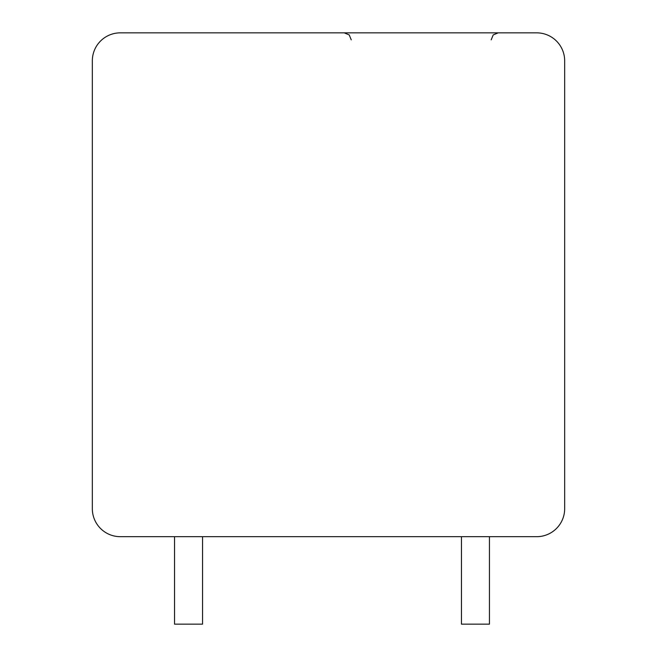 <?xml version="1.0" encoding="UTF-8"?>
<svg xmlns="http://www.w3.org/2000/svg" width="657" height="657" viewBox="0 0 657 657"><rect width="100%" height="100%" fill="white"/><g stroke="black" fill="none" stroke-linecap="round" stroke-linejoin="round"><path stroke-width="0.99" d="M120.321 32.85A27.988 27.988 0 0 0 92.333 60.838L92.333 508.69A27.988 27.988 0 0 0 120.321 536.679L536.679 536.679A27.988 27.988 0 0 0 564.667 508.69L564.667 60.838A27.988 27.988 0 0 0 536.679 32.85L120.321 32.85M244.856 32.85L246.876 32.85M240.511 32.85L239.953 32.85M236.865 32.85L234.869 32.85M240.708 32.85L243.583 32.85M237.218 32.85L235.469 32.85M174.548 536.679L174.548 624.15L202.545 624.15L202.545 536.679M461.452 536.679L461.452 624.15L489.449 624.15L489.449 536.679M351.24 39.847L349.228 34.936L344.243 32.85M491.198 39.847L493.202 34.936L498.195 32.85M247.311 32.85L244.946 32.85M240.791 32.85L237.662 32.85"/></g></svg>
